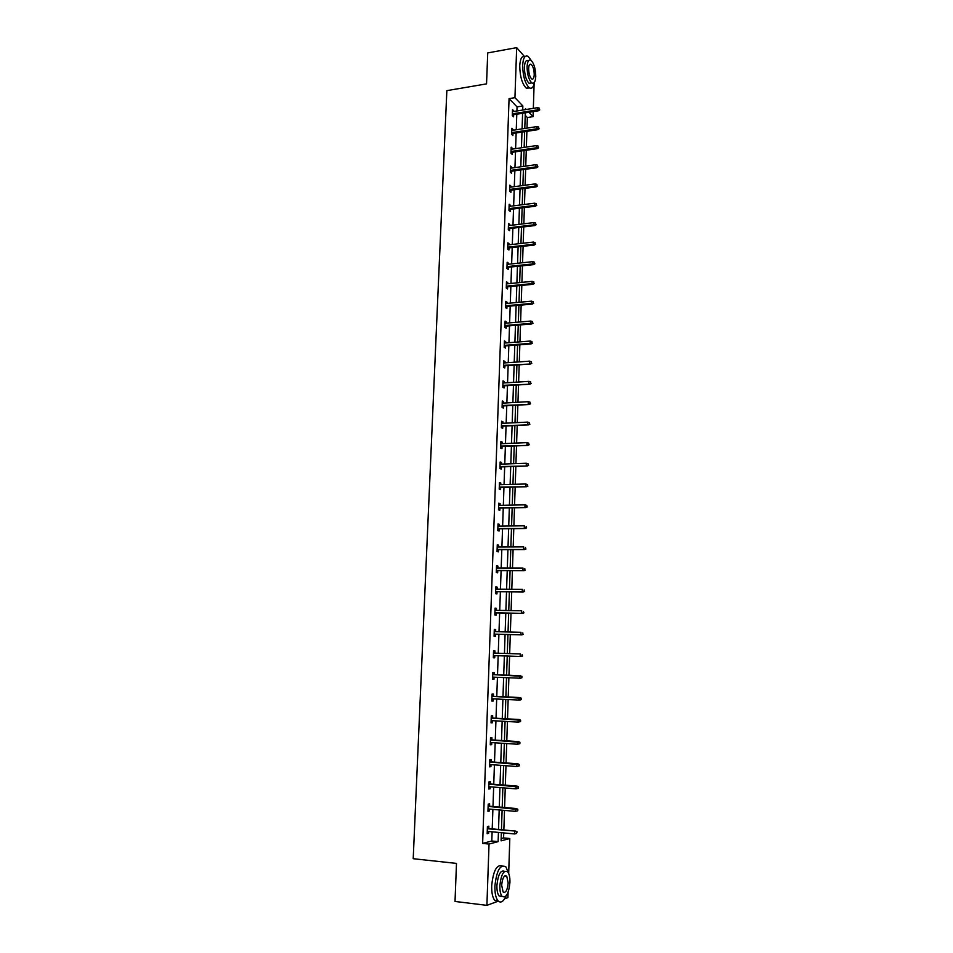 <?xml version="1.0" encoding="UTF-8"?>
<svg xmlns="http://www.w3.org/2000/svg" width="953" height="953" viewBox="0 0 953 953"><rect width="100%" height="100%" fill="white"/><g stroke="black" fill="none" stroke-linecap="round" stroke-linejoin="round"><path stroke-width="1.43" d="M534.121 83.959L533.335 108.356M533.227 111.608L533.061 116.635L528.915 112.287M526.997 128.119L527.343 117.529L533.061 116.635M501.171 838.557L503.589 837.913L503.756 832.922M503.851 829.98L504.506 810.395M504.602 807.513L505.245 788M505.328 785.165L505.972 765.712M506.067 762.948L506.71 743.554M506.793 740.85L507.437 721.504M507.52 718.86L508.152 699.585M508.235 697L508.878 677.786M508.962 675.248L509.593 656.117M509.676 653.591L510.296 634.579M510.379 632.042L511.011 613.172M511.094 610.587L511.701 591.873M511.797 589.264L512.404 570.68M512.488 568.048L513.095 549.607M513.19 546.939L513.786 528.641M513.881 525.937L514.477 507.782M514.572 505.054L515.168 487.043M515.251 484.279L515.847 466.398M515.93 463.611L516.526 445.873M516.609 443.062L517.193 425.443M517.288 422.608L517.86 405.132M517.956 402.261L518.527 384.917M518.623 382.022L519.194 364.808M519.29 361.878L519.85 344.795M519.945 341.853L520.505 324.902M520.612 321.923L521.16 305.091M521.255 302.089L521.815 285.4M521.91 282.374L522.458 265.792M522.554 262.742L523.102 246.291M523.197 243.218L523.745 226.897M523.84 223.788L524.376 207.587M524.484 204.466L525.008 188.384M525.115 185.227L525.639 169.277M525.746 166.096L526.27 150.252M526.378 147.06L526.89 131.335M503.589 837.913L509.807 838.521L508.688 873.472M508.08 892.342L507.901 897.619L504.59 898.834M498.324 901.145L486.9 905.35L489.032 844.048L498.121 841.63L498.431 832.422M516.907 110.977L517.038 106.879L509.069 98.635L514.942 97.671L516.669 47.65L487.733 52.915L486.542 83.876L446.85 90.654L413.209 858.713L456.487 863.406L455.022 901.455L486.9 905.35M516.669 47.65L524.448 56.501M489.556 806.202L489.628 803.867L488.198 804.141L487.948 811.301L489.389 811.003L489.449 809.073M491.093 761.888L491.176 759.589L489.747 759.767L489.508 766.843L490.926 766.653L490.998 764.64M492.618 718.038L492.701 715.786L491.283 715.858L491.045 722.862L492.451 722.767L492.522 720.671M494.13 674.664L494.202 672.449L492.808 672.413L492.57 679.346L493.964 679.358L494.047 677.178M494.309 629.54L495.703 629.576L494.309 629.433L494.071 636.294L495.465 636.413L495.536 634.21M495.703 629.576L495.62 631.672M495.786 587.131L497.18 587.143L495.798 586.905L495.56 593.695L496.942 593.91L497.013 591.718M497.18 587.143L497.109 589.121M497.252 545.176L498.633 545.164L497.263 544.83L497.037 551.549L498.407 551.87L498.479 549.678M498.633 545.164L498.574 547.022M498.705 503.649L500.087 503.625L498.729 503.196L498.49 509.831L499.849 510.248L499.932 508.068M500.087 503.625L500.027 505.352M500.146 462.562L501.516 462.515L500.17 461.991L499.932 468.566L501.29 469.067L501.361 466.899M501.516 462.515L501.457 464.123M501.564 421.893L502.934 421.822L501.588 421.214L501.361 427.718L502.707 428.314L502.779 426.146M502.934 421.822L502.874 423.323M502.981 381.641L504.328 381.557L503.005 380.855L502.779 387.287L504.101 387.978L504.185 385.81M504.328 381.557L504.28 382.939M504.375 341.805L505.721 341.698L504.399 340.9L504.185 347.285L505.495 348.059L505.566 345.903M505.721 341.698L505.674 342.961M505.745 302.375L507.091 302.244L505.781 301.362L505.566 307.676L506.877 308.546L506.948 306.389M507.091 302.244L507.056 303.399M507.115 263.338L508.449 263.195L507.151 262.23L506.936 268.472L508.235 269.425L508.306 267.281M508.449 263.195L508.414 264.243M508.461 224.694L509.795 224.527L508.509 223.49L508.294 229.673L509.581 230.697L509.652 228.553M509.795 224.527L509.76 225.468M509.807 186.431L511.13 186.264L509.855 185.132L509.641 191.255L510.915 192.363L510.987 190.231M511.13 186.264L511.094 187.098M511.13 148.561L512.452 148.37L511.177 147.155L510.963 153.219L512.237 154.41L512.309 152.277M512.452 148.37L512.416 149.097M512.44 111.06L513.75 110.846L512.5 109.559L512.285 115.563L513.548 116.838L513.619 114.717M513.75 110.846L513.727 111.489M509.069 98.635L482.635 843.405L491.796 841.011L492.117 831.814M492.213 828.872L492.892 809.383M492.987 806.5L493.654 787.071M493.749 784.259L494.416 764.878M494.512 762.126L495.179 742.816M495.274 740.124L495.929 720.861M496.025 718.228L496.68 699.025M496.775 696.452L497.43 677.309M497.514 674.795L498.169 655.735M498.252 653.234L498.907 634.293M498.991 631.756L499.646 612.97M499.729 610.396L500.373 591.753M500.456 589.157L501.099 570.644M501.183 568.024L501.814 549.655M501.909 546.998L502.541 528.772M502.624 526.092L503.255 508.009M503.339 505.281L503.958 487.34M504.054 484.589L504.673 466.779M504.768 464.004L505.376 446.326M505.471 443.526L506.067 425.991M506.162 423.156L506.77 405.752M506.865 402.893L507.461 385.608M507.556 382.725L508.152 365.583M508.247 362.664L508.831 345.653M508.938 342.711L509.51 325.819M509.617 322.853L510.189 306.092M510.296 303.102L510.868 286.46M510.975 283.446L511.535 266.935M511.642 263.898L512.202 247.506M512.309 244.444L512.869 228.184M512.976 225.087L513.536 208.945M513.643 205.836L514.191 189.802M514.298 186.669L514.846 170.766M514.954 167.609L515.502 151.825M515.609 148.632L516.145 132.967M516.252 129.763L516.788 114.205M511.785 129.763L513.095 129.56L511.832 128.31L511.63 134.349L512.893 135.576L512.964 133.456M513.095 129.56L513.071 130.239M510.474 167.454L511.785 167.263L510.522 166.096L510.308 172.183L511.582 173.339L511.654 171.206M511.785 167.263L511.761 168.05M509.14 205.514L510.463 205.348L509.176 204.264L508.962 210.41L510.248 211.483L510.32 209.35M510.463 205.348L510.427 206.241M507.794 243.968L509.128 243.813L507.83 242.812L507.615 249.019L508.914 250.02L508.985 247.863M509.128 243.813L509.093 244.802M506.436 282.803L507.77 282.672L506.472 281.743L506.257 288.02L507.556 288.938L507.627 286.782M507.77 282.672L507.735 283.768M505.066 322.043L506.4 321.923L505.09 321.09L504.876 327.427L506.186 328.249L506.257 326.093M506.4 321.923L506.365 323.127M503.672 361.675L505.03 361.58L503.708 360.83L503.482 367.239L504.804 367.965L504.876 365.809M505.03 361.58L504.983 362.902M502.279 401.713L503.637 401.642L502.302 400.975L502.076 407.455L503.41 408.098L503.482 405.93M503.637 401.642L503.577 403.071M500.861 442.18L502.219 442.121L500.885 441.549L500.659 448.089L501.993 448.637L502.076 446.469M502.219 442.121L502.171 443.669M499.432 483.052L500.801 483.016L499.443 482.54L499.217 489.151L500.575 489.604L500.647 487.424M500.801 483.016L500.742 484.684M497.99 524.364L499.36 524.341L498.002 523.959L497.764 530.642L499.134 531L499.205 528.82M499.36 524.341L499.301 526.127M496.525 566.106L497.907 566.106L496.537 565.82L496.299 572.562L497.669 572.836L497.752 570.644M497.907 566.106L497.835 568.012M495.048 608.276L496.442 608.3L495.06 608.121L494.821 614.935L496.203 615.102L496.275 612.91M496.442 608.3L496.37 610.337M493.559 650.911L494.952 650.959L493.559 650.863L493.32 657.761L494.714 657.832L494.798 655.628M494.952 650.959L494.881 653.127M493.38 696.298L493.451 694.058L492.046 694.07L491.808 701.039L493.213 701.015L493.285 698.871M491.855 739.909L491.939 737.622L490.521 737.753L490.271 744.793L491.688 744.65L491.76 742.59M490.318 783.985L490.402 781.663L488.972 781.889L488.734 789.013L490.164 788.762L490.223 786.797M488.77 828.55L488.853 826.18L487.412 826.525L487.162 833.72L488.603 833.363L488.675 831.481M482.635 843.405L489.032 844.048M501.361 832.696L501.087 840.844L509.807 838.521M526.235 109.488L525.448 108.666L525.413 109.619M525.306 112.859L524.781 128.452M524.674 131.669L524.162 147.381M524.055 150.574L523.519 166.406M523.423 169.574L522.887 185.525M522.78 188.67L522.244 204.74M522.149 207.873L521.601 224.062M521.505 227.159L520.957 243.468M520.862 246.541L520.314 262.98M520.207 266.03L519.659 282.588M519.564 285.614L519.004 302.304M518.909 305.305L518.349 322.114M518.241 325.092L517.682 342.032M517.586 344.974L517.014 362.045M516.919 364.963L516.347 382.165M516.252 385.06L515.68 402.392M515.585 405.251L515.001 422.715M514.906 425.562L514.322 443.157M514.227 445.968L513.631 463.694M513.548 466.482L512.952 484.35M512.857 487.102L512.261 505.102M512.166 507.83L511.57 525.973M511.475 528.665L510.868 546.951M510.772 549.619L510.165 568.036M510.081 570.68L509.462 589.24M509.378 591.849L508.747 610.551M508.664 613.124L508.044 631.982M507.949 634.519L507.318 653.52M507.234 656.033L506.603 675.165M506.519 677.678L505.876 696.893M505.793 699.466L505.15 718.729M505.066 721.373L504.423 740.695M504.328 743.4L503.684 762.781M503.601 765.545L502.946 784.974M502.85 787.809L502.207 807.298M502.112 810.193L501.457 829.741M522.709 110.048L522.852 105.95L514.942 97.671M498.526 829.467L499.181 809.931M499.277 807.048L499.932 787.571M500.027 784.748L500.682 765.33M500.778 762.567L501.421 743.209M501.516 740.517L502.16 721.218M502.255 718.574L502.898 699.335M502.981 696.75L503.637 677.571M503.72 675.046L504.363 655.938M504.447 653.424L505.078 634.448M505.161 631.91L505.805 613.077M505.888 610.504L506.519 591.813M506.603 589.216L507.222 570.668M507.318 568.036L507.937 549.631M508.02 546.962L508.64 528.701M508.723 526.008L509.331 507.889M509.426 505.161L510.034 487.174M510.129 484.422L510.725 466.577M510.82 463.789L511.416 446.075M511.511 443.276L512.095 425.693M512.19 422.858L512.785 405.406M512.881 402.547L513.464 385.238M513.56 382.344L514.132 365.154M514.227 362.247L514.811 345.189M514.906 342.246L515.478 325.318M515.573 322.352L516.133 305.556M516.24 302.554L516.8 285.888M516.895 282.862L517.455 266.316M517.562 263.266L518.11 246.851M518.218 243.777L518.766 227.481M518.873 224.384L519.409 208.207M519.516 205.086L520.052 189.039M520.159 185.895L520.695 169.956M520.803 166.787L521.339 150.967M521.446 147.775L521.97 132.086M522.077 128.869L522.601 113.288M527.343 117.529L525.222 115.337M517.038 106.879L522.852 105.95M491.796 841.011L498.121 841.63M492.57 679.298L493.964 679.358M491.808 700.943L493.213 701.015M491.045 722.696L492.451 722.767M490.283 744.567L491.688 744.65M489.508 766.546L490.926 766.653M488.746 788.655L490.164 788.762M487.96 810.884L489.389 811.003M487.186 833.22L488.603 833.363M512.309 114.92L538.385 110.786L537.516 109.857L512.345 113.848M539.267 109.333L539.303 108.13L539.267 109.333L537.516 109.857L537.587 107.677L512.416 111.692M538.385 110.786L539.755 109.857M539.303 108.13L537.587 107.677M531.214 60.492L528.165 56.406C525.008 54.797 523.173 57.752 522.661 65.269C522.863 75.978 525.055 83.459 529.213 87.712C531.774 89.213 533.513 87.402 534.454 82.292M524.912 56.703C521.934 55.596 520.207 58.621 519.742 65.781C519.945 76.478 522.137 83.947 526.318 88.188L529.594 87.95M531.667 82.923L529.118 83.352C526.104 80.29 524.531 74.906 524.388 67.21C524.758 61.79 526.08 59.658 528.355 60.825L528.498 60.789M535.753 76.502C535.61 68.819 534.037 63.434 531.024 60.349C528.76 59.181 527.438 61.314 527.08 66.734C527.223 74.441 528.784 79.838 531.786 82.899C534.085 84.078 535.407 81.946 535.753 76.502M528.641 68.497C528.736 73.464 529.749 76.931 531.679 78.908C533.156 79.671 534.002 78.289 534.228 74.787C534.145 69.831 533.12 66.365 531.19 64.375C529.725 63.625 528.867 64.995 528.641 68.497M508.33 872.745L505.852 866.813C500.277 863.942 496.632 870.387 494.893 886.159C494.762 893.08 495.786 897.94 497.966 900.764C500.706 903.396 503.41 901.8 506.055 895.975M502.088 865.896C496.668 864.335 493.201 870.971 491.688 885.79C491.545 892.699 492.57 897.559 494.762 900.382L498.562 901.347M502.195 896.475L499.122 895.987C497.549 893.962 496.811 890.459 496.906 885.48C498.097 874.33 500.682 869.636 504.673 871.399M509.938 882.359C510.034 877.379 509.295 873.877 507.711 871.864C503.708 869.803 501.087 874.449 499.86 885.813C499.765 890.805 500.504 894.307 502.064 896.332C506.126 898.357 508.759 893.7 509.938 882.359M501.671 885.194L503.101 891.972C505.721 893.271 507.413 890.281 508.175 882.966L506.746 876.2C504.149 874.878 502.469 877.868 501.671 885.194M511.654 133.646L537.79 129.679L536.908 128.774L511.69 132.622M538.671 128.262L538.707 127.035L538.671 128.262L536.908 128.774L536.98 126.594L511.761 130.442M537.79 129.679L539.16 128.762M538.707 127.035L536.98 126.594M510.999 152.468L537.194 148.668L536.313 147.798L511.022 151.479M538.076 147.274L538.111 146.047L538.076 147.274L536.313 147.798L536.384 145.595L511.106 149.287M537.194 148.668L538.564 147.763M538.111 146.047L536.384 145.595M510.331 171.397L536.587 167.752L535.705 166.906L510.367 170.42M537.48 166.394L537.516 165.155L537.48 166.394L535.705 166.906L535.777 164.702L510.439 168.24M536.587 167.752L537.968 166.858M537.516 165.155L535.777 164.702M509.664 190.409L535.991 186.931L535.098 186.121L509.7 189.468M536.873 185.597L536.908 184.37L536.873 185.597L535.098 186.121L535.169 183.893L509.772 187.276M535.991 186.931L537.361 186.049M536.908 184.37L535.169 183.893M508.997 209.517L535.383 206.217L534.49 205.419L509.033 208.612M536.265 204.907L536.301 203.668L536.265 204.907L534.49 205.419L534.562 203.192L509.105 206.408M535.383 206.217L536.753 205.348M536.301 203.668L534.562 203.192M508.33 228.72L534.764 225.587L533.871 224.825L508.354 227.85M535.657 224.312L535.693 223.062L535.657 224.312L533.871 224.825L533.942 222.585L508.437 225.635M534.764 225.587L536.146 224.741M535.693 223.062L533.942 222.585M507.651 248.018L534.156 245.064L533.251 244.337L507.675 247.196M535.038 243.813L535.086 242.562L535.038 243.813L533.251 244.337L533.323 242.074L507.758 244.957M534.156 245.064L535.538 244.218M535.086 242.562L533.323 242.074M506.972 267.412L533.537 264.636L532.632 263.933L506.996 266.626M534.43 263.421L534.466 262.158L534.43 263.421L532.632 263.933L532.703 261.67L507.079 264.386M533.537 264.636L534.919 263.814M534.466 262.158L532.703 261.67M506.293 286.913L532.918 284.304L532.012 283.637L506.317 286.162M533.811 283.124L533.847 281.862L533.811 283.124L532.012 283.637L532.084 281.361L506.4 283.899M532.918 284.304L534.311 283.506M533.847 281.862L532.084 281.361M505.602 306.509L532.286 304.078L531.381 303.447L505.626 305.794M533.18 302.935L533.227 301.66L533.18 302.935L531.381 303.447L531.452 301.16L505.709 303.531M532.286 304.078L533.692 303.292M533.227 301.66L531.452 301.16M504.911 326.2L531.667 323.96L530.75 323.353L504.935 325.533M532.56 322.841L532.596 321.566L532.56 322.841L530.75 323.353L530.833 321.054L505.019 323.246M531.667 323.96L533.061 323.186M532.596 321.566L530.833 321.054M504.22 345.999L531.035 343.938L530.118 343.366L504.244 345.367M531.929 342.854L531.965 341.567L531.929 342.854L530.118 343.366L530.19 341.055L504.328 343.068M531.035 343.938L532.441 343.175M531.965 341.567L530.19 341.055M503.529 365.904L530.404 364.022L503.553 365.297M531.298 362.974L531.333 361.675L531.298 362.974L529.487 363.486L529.558 361.151L503.625 362.998M530.404 364.022L531.81 363.272M531.333 361.675L529.558 361.151M502.827 385.905L529.761 384.214L502.85 385.334M530.666 383.189L530.702 381.891L530.666 383.189L528.844 383.702L528.915 381.367L502.934 383.023M529.761 384.214L531.166 383.475M530.702 381.891L528.915 381.367M502.124 406.002L529.129 404.501L502.148 405.478M530.023 403.524L530.059 402.214L530.023 403.524L528.2 404.024L528.272 401.678L502.219 403.155M529.129 404.501L530.535 403.786M530.059 402.214L528.272 401.678M501.421 426.217L528.486 424.895L501.433 425.729M529.38 423.954L529.427 422.644L529.38 423.954L527.557 424.454L527.628 422.096L501.516 423.382M528.486 424.895L529.892 424.192M529.427 422.644L527.628 422.096M500.706 446.528L527.831 445.408L500.718 446.075M528.736 444.491L528.772 443.169L528.736 444.491L526.902 444.991L526.985 442.621L500.801 443.729M527.831 445.408L529.249 444.717M528.772 443.169L526.985 442.621M499.991 466.946L527.188 466.017L500.003 466.541M528.081 465.135L528.129 463.813L528.081 465.135L526.247 465.636L526.33 463.253L500.087 464.171M527.188 466.017L528.605 465.35M528.129 463.813L526.33 463.253M499.277 487.459L526.532 486.733L499.289 487.102M527.438 485.887L527.474 484.553L527.438 485.887L525.591 486.387L525.675 483.993L499.372 484.72M526.532 486.733L527.95 486.078M527.474 484.553L525.675 483.993M498.55 508.092L525.877 507.568L498.562 507.77M526.783 506.758L526.818 505.412L526.783 506.758L524.936 507.258L525.008 504.84L498.645 505.388M525.877 507.568L527.307 506.925M526.818 505.412L525.008 504.84M497.823 528.832L525.21 528.498L497.835 528.558M526.116 527.736L526.163 526.39L526.116 527.736L524.269 528.236L524.353 525.806L497.919 526.151M525.21 528.498L526.64 527.879M497.097 549.678L524.555 549.547L497.109 549.44M525.46 548.821L525.496 547.463L525.46 548.821L523.602 549.321L523.685 546.879L497.192 547.022M524.555 549.547L525.985 548.952M496.37 570.633L523.888 570.716L496.37 570.442M524.793 570.013L524.829 568.655L524.793 570.013L522.935 570.513L523.006 568.059L496.453 568.012M523.888 570.716L525.317 570.132M495.631 591.706L523.209 591.992L495.631 591.551M524.126 591.325L524.162 589.955L524.126 591.325L522.256 591.825L522.339 589.359L495.715 589.109M523.209 591.992L524.65 591.42M494.893 612.886L522.542 613.375L494.893 612.779M523.447 612.755L523.495 611.373L523.447 612.755L521.577 613.244L521.66 610.766L494.976 610.325M522.542 613.375L523.983 612.827M494.142 634.174L521.863 634.877L494.142 634.114M522.768 634.293L522.816 632.911L522.768 634.293L520.898 634.781L520.981 632.292L494.238 631.636M521.863 634.877L523.304 634.341M493.392 655.581L521.184 656.498L493.392 655.557M522.089 655.95L522.137 654.556L522.089 655.95L520.207 656.438L520.29 653.937L493.487 653.079M521.184 656.498L522.625 655.986M521.946 677.738L521.446 676.32L521.946 677.738L520.493 678.226L492.641 677.118M520.576 675.713L492.725 674.605L521.994 676.332M521.41 677.726L519.528 678.214L519.599 675.701L521.446 676.32M521.255 699.597L521.303 698.192L521.255 699.597L519.802 700.086L491.879 698.799M520.719 699.609L518.825 700.098L518.909 697.572L519.885 697.548L491.974 696.226M520.767 698.204L491.974 696.286M521.303 698.192L519.885 697.548M520.564 721.588L520.612 720.182L520.564 721.588L518.134 722.112L491.117 720.587M520.028 721.624L518.134 722.112L518.218 719.563L519.194 719.503L491.212 717.966M520.076 720.206L491.212 718.074M520.612 720.182L519.194 719.503M519.873 743.697L519.921 742.28L519.873 743.697L517.431 744.233L490.354 742.506M519.337 743.757L517.431 744.233L517.515 741.684L518.492 741.589L490.45 739.814M519.373 742.327L490.45 739.969M519.921 742.28L518.492 741.589M519.182 765.926L519.23 764.497L519.182 765.926L516.729 766.486L489.58 764.532M518.635 765.998L516.729 766.486L516.812 763.913L517.801 763.782L489.675 761.781M518.682 764.568L489.675 761.983M519.23 764.497L517.801 763.782M518.48 788.274L518.527 786.844L518.48 788.274L516.026 788.858L488.806 786.69M517.932 788.369L516.026 788.858L516.097 786.273L517.098 786.094L488.913 783.878M517.979 786.94L488.901 784.128M518.527 786.844L517.098 786.094M517.777 810.753L517.824 809.3L517.777 810.753L515.311 811.348L488.031 808.954M517.229 810.872L515.311 811.348L515.394 808.752L516.383 808.537L488.127 806.083M517.265 809.419L488.127 806.381M517.824 809.3L516.383 808.537M516.562 832.029L516.514 833.482L517.11 831.886L514.68 831.35L514.596 833.958L487.245 831.35M487.34 828.753L515.668 831.099L487.352 828.407M517.11 831.886L515.668 831.099M514.596 833.958L516.514 833.482M529.558 64.661L531.19 64.375M529.118 83.352L531.786 82.899M529.213 87.712L526.318 88.188M504.673 875.962L506.746 876.2M499.122 895.987L502.064 896.332M497.966 900.764L494.762 900.382"/></g></svg>
